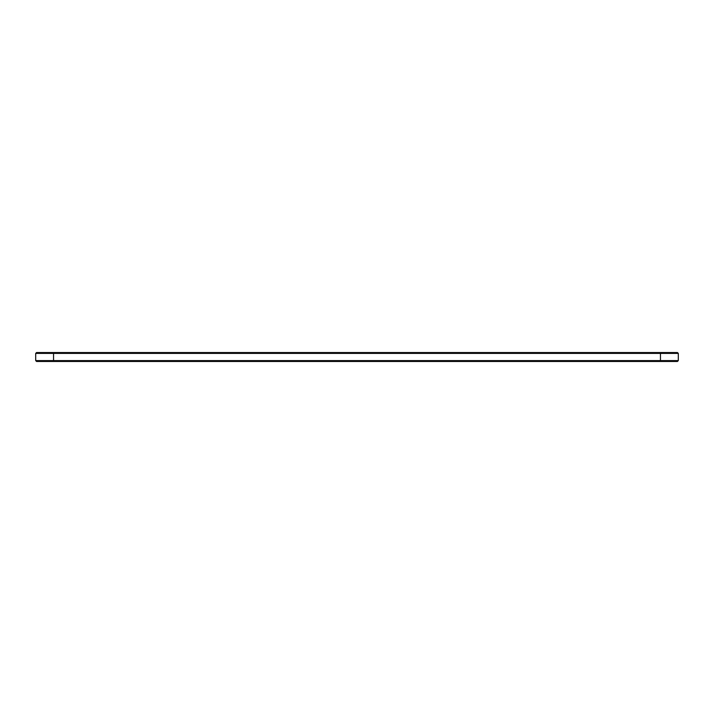 <?xml version="1.0" encoding="UTF-8"?>
<svg xmlns="http://www.w3.org/2000/svg" width="714" height="714" viewBox="0 0 714 714"><rect width="100%" height="100%" fill="white"/><g stroke="black" fill="none" stroke-linecap="round" stroke-linejoin="round"><path stroke-width="1.07" d="M678.3 360.606L660.45 360.606L660.45 361.462L677.443 361.462L678.3 360.606L678.3 353.394L677.443 352.537L36.557 352.537L35.7 353.394L53.55 353.394L53.55 352.537M678.3 353.394L53.55 353.394L53.55 360.606L35.7 360.606L35.7 353.394M660.45 352.537L660.45 360.606L53.55 360.606L53.55 361.462L36.557 361.462L35.7 360.606M660.45 361.462L53.55 361.462"/></g></svg>
